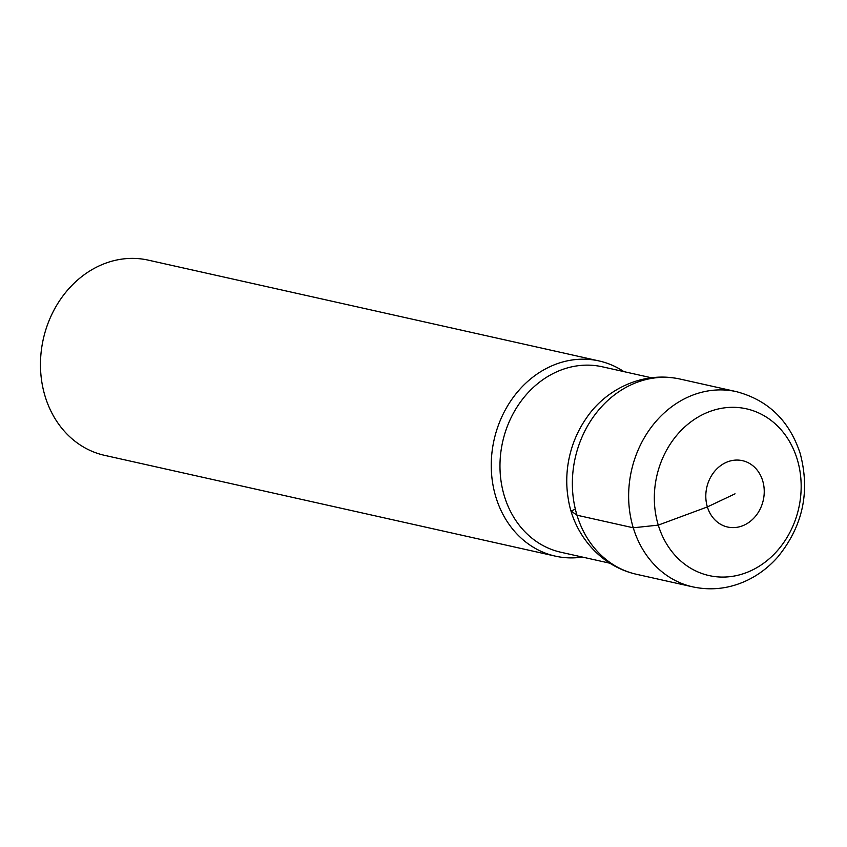 <?xml version="1.0" encoding="UTF-8"?>
<svg xmlns="http://www.w3.org/2000/svg" width="847" height="847" viewBox="0 0 847 847"><rect width="100%" height="100%" fill="white"/><g stroke="black" fill="none" stroke-linecap="round" stroke-linejoin="round"><path stroke-width="1.27" d="M623.89 371.621A100.02 85.187 102.6 0 0 599.02 360.938L148.246 260.135A100.02 85.187 102.6 0 0 63.472 295.232A100.02 85.187 102.6 0 0 45.092 396.269A100.02 85.187 102.6 0 0 104.594 455.347L555.367 556.14A100.02 85.187 102.6 0 0 582.418 557.072M599.02 360.938A100.02 85.187 102.6 0 0 514.245 396.036A100.02 85.187 102.6 0 0 495.876 497.073A100.02 85.187 102.6 0 0 555.367 556.14M586.738 417.624A95.012 80.931 102.6 0 0 568.401 499.624M651.205 377.73L602.365 366.804A95.012 80.931 102.6 0 0 521.826 400.144A95.012 80.931 102.6 0 0 504.367 496.13A95.012 80.931 102.6 0 0 560.894 552.255L609.734 563.181M636.489 574.287C598.734 565.796 573.334 532.551 568.316 499.127A95.012 80.931 -77.4 0 1 586.442 418.037C605.224 389.927 642.365 370.679 680.141 379.075A100.02 85.187 102.6 0 0 575.177 458.089A100.02 85.187 102.6 0 0 636.489 574.287L692.761 586.865C711.385 590.825 729.5 588.676 747.107 580.396C758.753 574.785 768.97 566.992 777.779 556.998C802.818 526.315 810.304 491.832 800.214 453.569C789.446 420.737 768.176 400.102 736.414 391.653A100.02 85.187 102.6 0 0 631.449 470.667A100.02 85.187 102.6 0 0 692.761 586.865M735.027 493.833L707.372 506.93L658.267 525.119L633.26 527.787L576.987 515.209L571.153 511.069L575.335 509.089M797.218 459.286A85.441 72.768 -77.4 0 1 713.598 576.415A85.441 72.768 -77.4 0 1 672.423 440.906A85.441 72.768 -77.4 0 1 797.218 459.286M762.671 480.736A34.007 28.967 102.6 0 0 713.005 473.42A34.007 28.967 102.6 0 0 729.394 527.353A34.007 28.967 102.6 0 0 762.671 480.736M736.414 391.653L680.141 379.075"/></g></svg>
